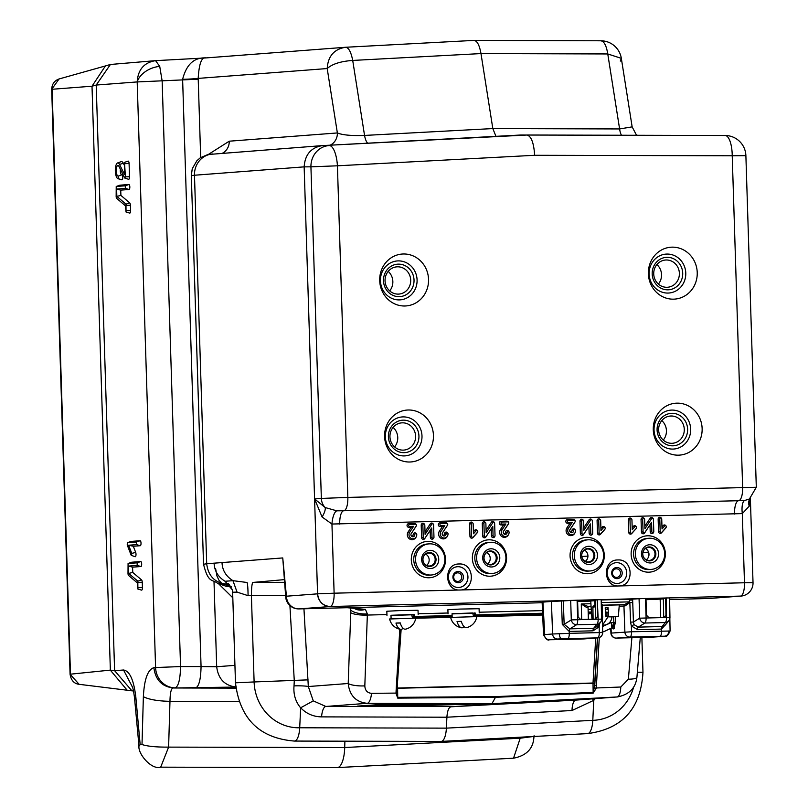 <?xml version="1.0" encoding="UTF-8"?>
<svg xmlns="http://www.w3.org/2000/svg" width="808" height="808" viewBox="0 0 808 808"><rect width="100%" height="100%" fill="white"/><g stroke="black" fill="none" stroke-linecap="round" stroke-linejoin="round"><path stroke-width="1.21" d="M750.309 498.637L749.248 506.141L742.31 513.605L331.947 524.038L334.118 593.193L459.914 590.002C475.7 590.395 474.831 562.792 459.096 563.994C443.319 563.59 444.188 591.204 459.914 590.002L618.686 585.962C634.462 586.366 633.593 558.752 617.867 559.964C602.091 559.56 602.96 587.163 618.686 585.962L744.481 582.76A13.009 4.474 88.5 0 1 740.542 596.092L669.418 597.9L740.542 596.092L709.404 598.465A13.009 4.121 88.5 0 1 709.333 598.476A13.009 13.009 0 0 0 709.99 598.435A13.009 12.211 -94.4 0 1 709.404 598.465L669.62 599.506L709.333 598.476M458.5 587.497A10.403 9.777 85.6 0 0 467.943 576.851A10.403 9.777 85.6 0 0 457.843 566.701A10.403 9.777 85.6 0 0 448.4 577.346A10.403 9.777 85.6 0 0 458.5 587.497M665.64 598.001L645.976 598.496L665.64 598.001M640.683 598.627L601.031 599.637L640.673 598.637M597.243 599.738L577.579 600.233L597.243 599.738M284.002 574.044L282.75 557.934L286.426 596.213A13.009 12.211 85.6 0 0 299.051 608.899L330.189 606.525A13.009 4.474 88.5 0 0 334.118 593.193L317.564 593.84C318.625 601.657 322.826 605.879 330.179 606.525L572.286 600.374L330.179 606.525A13.009 12.08 -98.2 0 1 317.564 593.84L304.151 166.862L194.476 175.235L206.686 563.742L222.018 562.57C222.321 570.286 225.977 576.326 232.957 580.669L246.985 582.477A13.009 1 -90.5 0 1 248.076 595.658L237.057 592.123L232.633 592.224L235.482 682.81L254.116 681.952A46.975 44.107 85.6 0 0 299.697 727.776A16.604 5.707 88.5 0 1 294.445 741.067A16.604 5.707 88.5 0 1 294.395 741.067L441.077 741.431A16.604 5.707 88.5 0 0 441.188 741.421L587.618 733.614A16.604 5.707 88.5 0 1 587.557 733.614C622.402 728.998 640.875 708.545 642.966 672.256L637.35 672.226M617.261 583.467A10.403 9.777 85.6 0 0 626.705 572.811A10.403 9.777 85.6 0 0 616.615 562.661A10.403 9.777 85.6 0 0 607.172 573.316A10.403 9.777 85.6 0 0 617.261 583.467M741.128 596.062L742.108 595.95A13.009 12.322 -99.2 0 1 740.542 596.092L709.99 598.435M527.048 135.017L725.14 135.502A20.816 7.141 -89.9 0 0 725.13 135.502A20.816 20.816 0 0 1 745.885 155.661L732.23 155.772A20.816 7.141 -89.9 0 0 725.14 135.502L520.705 135.017L322.513 145.591L527.038 135.017C531.3 136.259 533.835 143.016 534.654 155.287L732.23 155.772L742.643 487.365A13.009 4.474 88.5 0 1 738.593 500.707L744.724 500.455L749.804 498.889M749.733 498.98A13.009 9.635 -149 0 0 749.248 506.141M744.724 500.455A13.009 4.474 -97.6 0 0 742.31 513.605L744.481 582.76L753.026 582.699A13.009 13.009 0 0 1 742.108 595.94M336.805 510.828A13.009 4.424 -85.3 0 0 331.947 524.038L322.099 517.009L314.585 498.93L325.2 507.555L336.805 510.828L343.784 510.747A13.009 4.474 -91.5 0 0 339.734 524.089M222.018 562.57L282.75 557.934L285.82 598.092L286.426 596.213L317.564 593.84L314.585 498.93L321.352 498.435A13.009 12.09 85.8 0 0 325.2 507.555A13.009 4.333 -54.5 0 1 322.099 517.009M586.598 537.34A18.21 17.099 85.6 0 0 570.074 555.975A18.21 17.099 85.6 0 0 587.749 573.741A18.21 17.099 85.6 0 0 604.273 555.106A18.21 17.099 85.6 0 0 586.598 537.34A18.21 17.099 85.6 0 0 570.074 555.975A18.21 17.099 85.6 0 0 587.749 573.741A18.21 17.099 85.6 0 0 604.273 555.106A18.21 17.099 85.6 0 0 586.598 537.34M427.836 541.37A18.21 17.099 85.6 0 0 411.302 560.005A18.21 17.099 85.6 0 0 428.977 577.77A18.21 17.099 85.6 0 0 445.501 559.136A18.21 17.099 85.6 0 0 427.836 541.37A18.21 17.099 85.6 0 0 411.302 560.005A18.21 17.099 85.6 0 0 428.977 577.77A18.21 17.099 85.6 0 0 445.501 559.136A18.21 17.099 85.6 0 0 427.836 541.37M432.149 539.178A1.838 1.727 85.6 0 0 433.603 538.249L433.846 537.785A1.04 0.98 85.6 0 0 433.967 537.249L433.573 524.796A1.04 0.98 85.6 0 0 431.795 524.22L425.099 534.361L424.806 525.018A1.04 0.98 85.6 0 0 423.796 524.008A1.04 0.98 85.6 0 0 422.847 525.069L423.24 537.522A1.04 0.98 85.6 0 0 425.018 538.108L431.714 527.967L430.149 530.442L430.371 537.391A1.838 1.727 85.6 0 0 432.149 539.178M424.442 524.251A1.838 1.727 85.6 0 0 421.21 525.16L421.604 537.613A1.838 1.727 85.6 0 0 424.735 538.633L430.149 530.442M433.219 524.028A1.838 1.727 85.6 0 0 430.29 523.826L425.018 531.815M472.811 523.018A1.838 1.727 85.6 0 0 469.579 523.927L469.963 536.381A1.838 1.727 85.6 0 0 472.943 537.603L477.174 532.836A1.838 1.727 85.6 0 0 477.427 532.472L477.659 532.018A1.04 0.98 85.6 0 0 476.094 530.785L473.478 533.745L473.165 523.796A1.04 0.98 85.6 0 0 472.155 522.776A1.04 0.98 85.6 0 0 471.216 523.847L471.609 536.3A1.04 0.98 85.6 0 0 473.296 536.987L477.518 532.22A1.04 0.98 85.6 0 0 477.659 532.018M477.579 530.876L477.265 530.462A1.838 1.727 85.6 0 0 474.66 530.311L473.417 531.715M500.495 529.543A4.939 4.646 85.6 0 0 504.465 537.34A4.939 4.646 85.6 0 0 508.373 534.825L508.616 534.361A4.151 3.899 85.6 0 0 509.101 532.23A1.04 0.98 85.6 0 0 507.788 531.28A1.04 0.98 85.6 0 0 507.141 532.28A2.071 1.939 -94.4 0 1 503.667 533.593A2.071 1.939 -94.4 0 1 503.606 531.139L508.626 523.513A1.04 0.98 85.6 0 0 507.798 521.877L501.96 522.019A1.04 0.98 85.6 0 0 501.011 523.089A1.04 0.98 85.6 0 0 502.021 524.099L505.909 523.998L503.556 524.897L500.495 529.543L502 529.927A4.151 3.899 85.6 0 0 505.333 536.482A4.151 3.899 85.6 0 0 508.616 534.361M508.596 522.281L508.293 521.857A1.838 1.727 85.6 0 0 506.879 521.15L501.041 521.291A1.838 1.727 85.6 0 0 499.374 523.17A1.838 1.727 85.6 0 0 501.152 524.958L503.556 524.897M503.384 531.573L508.343 524.038A1.838 1.727 85.6 0 0 508.515 523.725M508.889 531.624L508.586 531.21A1.838 1.727 85.6 0 0 505.505 532.371A1.273 1.202 -94.4 0 1 503.515 533.351M590.921 535.149A1.838 1.727 85.6 0 0 592.375 534.209L592.607 533.755A1.04 0.98 85.6 0 0 592.729 533.219L592.335 520.766A1.04 0.98 85.6 0 0 590.567 520.18L583.861 530.321L583.568 520.988A1.04 0.98 85.6 0 0 582.265 520.029A1.04 0.98 85.6 0 0 581.619 521.039L582.013 533.492L580.366 533.573A1.838 1.727 85.6 0 0 583.507 534.593L588.921 526.402L589.143 533.351A1.838 1.727 85.6 0 0 590.921 535.149M583.366 520.382L583.053 519.958A1.838 1.727 85.6 0 0 579.982 521.12L580.366 533.573M591.981 519.988A1.838 1.727 85.6 0 0 589.062 519.786L583.78 527.775M631.725 519.15L631.422 518.736A1.838 1.727 85.6 0 0 628.341 519.898L628.735 532.351A1.838 1.727 85.6 0 0 631.715 533.573L635.936 528.806A1.838 1.727 85.6 0 0 636.31 528.159A1.04 0.98 85.6 0 0 636.239 526.715A1.04 0.98 85.6 0 0 634.866 526.755L632.25 529.705L631.937 519.756A1.04 0.98 85.6 0 0 630.927 518.746A1.04 0.98 85.6 0 0 629.977 519.807L630.371 532.26A1.04 0.98 85.6 0 0 632.058 532.957L635.936 528.806M636.189 526.675A1.838 1.727 85.6 0 0 633.422 526.271L632.179 527.675M664.661 525.998L662.045 528.947L661.732 518.999A1.04 0.98 85.6 0 0 661.52 518.393L661.217 517.979A1.838 1.727 85.6 0 0 658.146 519.14L658.53 531.593A1.838 1.727 85.6 0 0 661.51 532.815L665.741 528.048A1.838 1.727 85.6 0 0 665.994 527.685L666.226 527.22A1.04 0.98 85.6 0 0 664.661 525.998L663.227 525.513L661.984 526.917M666.145 526.079L665.832 525.665A1.838 1.727 85.6 0 0 663.227 525.513M651.985 533.593A1.838 1.727 85.6 0 0 653.44 532.654L653.672 532.199A1.04 0.98 85.6 0 0 653.793 531.664L653.399 519.211A1.04 0.98 85.6 0 0 651.632 518.635L644.925 528.775L644.633 519.433A1.04 0.98 85.6 0 0 643.623 518.423A1.04 0.98 85.6 0 0 642.683 519.483L643.077 531.937L641.431 532.028A1.838 1.727 85.6 0 0 644.572 533.048L649.986 524.846L650.208 531.805A1.838 1.727 85.6 0 0 651.985 533.593M644.279 518.665A1.838 1.727 85.6 0 0 641.047 519.574L641.431 532.028M653.046 518.443A1.838 1.727 85.6 0 0 650.127 518.241L644.845 526.22M600.314 519.776A1.838 1.727 85.6 0 0 597.082 520.685L597.465 533.139A1.838 1.727 85.6 0 0 600.445 534.361L604.677 529.594A1.838 1.727 85.6 0 0 604.929 529.23L605.162 528.775A1.04 0.98 85.6 0 0 603.596 527.553L602.162 527.068L600.92 528.472M605.081 527.634L604.778 527.22A1.838 1.727 85.6 0 0 602.162 527.068M566.933 527.846A4.939 4.646 85.6 0 0 570.903 535.654A4.939 4.646 85.6 0 0 574.811 533.139L575.054 532.674A4.151 3.899 85.6 0 0 575.538 530.543A1.04 0.98 85.6 0 0 574.225 529.594A1.04 0.98 85.6 0 0 573.579 530.593A2.071 1.939 -94.4 0 1 570.105 531.906A2.071 1.939 -94.4 0 1 570.044 529.442L575.064 521.827A1.04 0.98 85.6 0 0 574.236 520.18L568.398 520.332A1.04 0.98 85.6 0 0 567.448 521.392A1.04 0.98 85.6 0 0 568.458 522.412L567.59 523.271L569.994 523.21L566.933 527.846L568.438 528.24A4.151 3.899 85.6 0 0 571.771 534.785A4.151 3.899 85.6 0 0 575.054 532.674M575.033 520.584L574.73 520.17A1.838 1.727 85.6 0 0 573.316 519.453L567.479 519.605A1.838 1.727 85.6 0 0 565.812 521.483A1.838 1.727 85.6 0 0 567.59 523.271M569.822 529.886L574.791 522.352A1.838 1.727 85.6 0 0 574.953 522.039M575.326 529.937L575.023 529.523A1.838 1.727 85.6 0 0 571.943 530.684A1.273 1.202 -94.4 0 1 569.953 531.664M485.507 522.695A1.838 1.727 85.6 0 0 482.275 523.604L482.669 536.058A1.838 1.727 85.6 0 0 485.8 537.078L491.214 528.886L491.436 535.835A1.838 1.727 85.6 0 0 494.789 536.421M494.284 522.473A1.838 1.727 85.6 0 0 491.355 522.271L486.083 530.26M447.38 523.665A1.838 1.727 85.6 0 0 445.814 522.695L439.976 522.847A1.838 1.727 85.6 0 0 438.31 524.725A1.838 1.727 85.6 0 0 440.087 526.513L442.491 526.452L439.431 531.088A4.939 4.646 85.6 0 0 443.4 538.896A4.939 4.646 85.6 0 0 447.309 536.381L447.551 535.916A4.151 3.899 85.6 0 0 448.036 533.785A1.04 0.98 85.6 0 0 447.026 532.775A1.04 0.98 85.6 0 0 446.077 533.835L444.44 533.926A1.273 1.202 -94.4 0 1 442.451 534.896M442.319 533.129L447.289 525.594A1.838 1.727 85.6 0 0 447.491 525.18M447.672 533.017A1.838 1.727 85.6 0 0 444.44 533.926M408.171 531.886A4.939 4.646 85.6 0 0 412.131 539.693A4.939 4.646 85.6 0 0 416.049 537.168L416.282 536.714A4.151 3.899 85.6 0 0 416.766 534.583A1.04 0.98 85.6 0 0 415.453 533.623A1.04 0.98 85.6 0 0 414.817 534.633A2.071 1.939 -94.4 0 1 411.343 535.946A2.071 1.939 -94.4 0 1 411.272 533.482L416.302 525.856A1.04 0.98 85.6 0 0 415.464 524.22L409.626 524.372A1.04 0.98 85.6 0 0 408.686 525.432A1.04 0.98 85.6 0 0 409.696 526.442L408.828 527.311L411.221 527.25L408.171 531.886L409.676 532.28A4.151 3.899 85.6 0 0 412.999 538.825A4.151 3.899 85.6 0 0 416.282 536.714M416.261 524.624L415.958 524.21A1.838 1.727 85.6 0 0 414.544 523.493L408.707 523.645A1.838 1.727 85.6 0 0 407.04 525.523A1.838 1.727 85.6 0 0 408.828 527.311M411.06 533.916L416.019 526.392A1.838 1.727 85.6 0 0 416.181 526.079M416.554 533.977L416.251 533.553A1.838 1.727 85.6 0 0 413.181 534.714A1.273 1.202 -94.4 0 1 411.191 535.694M488.901 539.815A18.21 17.099 85.6 0 0 472.367 558.459A18.21 17.099 85.6 0 0 490.042 576.225A18.21 17.099 85.6 0 0 506.566 557.591A18.21 17.099 85.6 0 0 488.901 539.815A18.21 17.099 85.6 0 0 472.367 558.459A18.21 17.099 85.6 0 0 490.042 576.225A18.21 17.099 85.6 0 0 506.566 557.591A18.21 17.099 85.6 0 0 488.901 539.815M647.663 535.785A18.21 17.099 85.6 0 0 631.139 554.419A18.21 17.099 85.6 0 0 648.804 572.185A18.21 17.099 85.6 0 0 665.337 553.551A18.21 17.099 85.6 0 0 647.663 535.785A18.21 17.099 85.6 0 0 631.139 554.419A18.21 17.099 85.6 0 0 648.804 572.185A18.21 17.099 85.6 0 0 665.337 553.551A18.21 17.099 85.6 0 0 647.663 535.785M431.714 527.967L432.007 537.3A1.04 0.98 85.6 0 0 433.846 537.785M582.013 533.492A1.04 0.98 85.6 0 0 583.79 534.068L590.486 523.927L590.779 533.27A1.04 0.98 85.6 0 0 592.607 533.755M661.52 518.393A1.04 0.98 85.6 0 0 659.783 519.049L660.176 531.502A1.04 0.98 85.6 0 0 661.863 532.199L666.085 527.432A1.04 0.98 85.6 0 0 666.226 527.22M643.077 531.937A1.04 0.98 85.6 0 0 644.855 532.512L651.551 522.372L651.844 531.715A1.04 0.98 85.6 0 0 653.672 532.199M446.077 533.835A2.071 1.939 -94.4 0 1 442.602 535.149A2.071 1.939 -94.4 0 1 442.542 532.684L447.561 525.069A1.04 0.98 85.6 0 0 446.733 523.422L440.895 523.574A1.04 0.98 85.6 0 0 439.946 524.634A1.04 0.98 85.6 0 0 440.956 525.655L444.844 525.553L440.936 531.482A4.151 3.899 85.6 0 0 444.269 538.027A4.151 3.899 85.6 0 0 447.551 535.916M409.626 524.372L408.707 523.645M409.696 526.442L413.585 526.341L409.676 532.28M413.585 526.341L411.221 527.25M415.464 524.22L414.544 523.493M444.844 525.553L442.491 526.452M440.895 523.574L439.976 522.847M447.561 525.069L447.289 525.594M440.936 531.482L439.431 531.088M493.072 535.755A1.04 0.98 85.6 0 0 494.082 536.764A1.04 0.98 85.6 0 0 495.031 535.704L494.637 523.251A1.04 0.98 85.6 0 0 492.86 522.665L486.163 532.805L485.871 523.473A1.04 0.98 85.6 0 0 484.861 522.453A1.04 0.98 85.6 0 0 483.911 523.523L484.305 535.977A1.04 0.98 85.6 0 0 486.083 536.552L492.779 526.412L493.072 535.755L491.436 535.835M492.779 526.412L491.214 528.886M486.083 536.552L485.8 537.078M484.305 535.977L482.669 536.058M483.911 523.523L482.275 523.604M492.86 522.665L491.355 522.271M568.398 520.332L567.479 519.605M568.458 522.412L572.347 522.311L568.438 528.24M572.347 522.311L569.994 523.21M574.236 520.18L573.316 519.453M603.596 527.553L600.98 530.503L600.667 520.554A1.04 0.98 85.6 0 0 599.657 519.534A1.04 0.98 85.6 0 0 598.718 520.605L599.112 533.058A1.04 0.98 85.6 0 0 600.798 533.745L605.02 528.977A1.04 0.98 85.6 0 0 605.162 528.775M605.02 528.977L604.677 529.594M600.798 533.745L600.445 534.361M598.718 520.605L597.082 520.685M642.683 519.483L641.047 519.574M651.632 518.635L650.127 518.241M651.551 522.372L649.986 524.846M644.855 532.512L644.572 533.048M634.866 526.755L633.422 526.271M590.567 520.18L589.062 519.786M590.486 523.927L588.921 526.402M583.79 534.068L583.507 534.593M501.96 522.019L501.041 521.291M505.909 523.998L502 529.927M507.798 521.877L506.879 521.15M471.216 523.847L469.579 523.927M431.795 524.22L430.29 523.826M422.847 525.069L421.21 525.16M346.481 607.727A13.009 11.635 93.7 0 0 347.147 607.707L346.481 607.727A13.009 12.211 85.6 0 0 346.006 607.737L299.051 608.899A13.009 4.818 88.6 0 1 298.97 608.909A13.009 13.009 0 0 1 285.82 598.092M214.1 563.176C214.413 570.892 218.059 576.922 225.028 581.265L232.957 580.669L237.057 592.123M284.567 579.609L252.924 582.437A13.009 1.606 -90.2 0 0 251.409 595.708L248.076 595.658M303.949 608.778L308.313 686.537L313.272 700.869L300.657 707.788L299.697 727.776L446.38 728.139A16.604 5.707 88.5 0 1 441.188 741.421M633.684 686.962A46.975 44.107 -94.4 0 1 592.799 720.332A16.604 5.707 88.5 0 1 587.618 733.614M592.385 698.849L593.749 700.395L592.799 720.332L446.38 728.139L446.895 717.211L321.564 716.878C313.332 716.736 306.363 713.706 300.657 707.788M347.147 607.707L365.398 609.373L367.377 613.959L364.822 685.881A13.009 3.07 2 0 1 348.208 683.497L308.313 686.537A13.009 1.364 -0.8 0 0 294.021 685.871L294.284 680.77L289.91 605.545M300.637 707.848C295.516 701.677 293.304 694.355 294.021 685.871M308.08 679.861L254.116 681.952L251.409 595.708L285.466 595.577M367.377 613.959A13.009 4.353 -175.6 0 1 350.874 610.192L350.157 607.687M386.931 614.565L367.347 615.06A13.009 3.07 -178 0 1 350.733 612.676L350.733 607.687M365.398 609.373A13.009 10.666 158.7 0 1 353.268 607.747M349.45 607.656A13.009 6.363 89.3 0 1 348.955 607.697L353.823 607.596M640.29 637.492L636.926 677.235A13.009 2.838 -175.2 0 1 628.382 679.185L631.886 637.704M617.736 696.92L575.791 700.112L450.925 706.798C448.703 707.424 447.359 710.899 446.895 717.211L572.014 710.515A13.009 4.474 86.9 0 1 575.791 700.112L617.524 696.93C629.26 694.537 635.724 687.972 636.926 677.235M596.395 685.8L596.183 688.325L593.163 693.163L495.506 697.304L495.556 696.637L593.224 692.385L594.739 685.527L596.395 685.8L599.304 637.552M484.8 704.212L582.679 698.991L455.348 706.465L357.298 706.131L388.204 703.96L484.8 704.212L491.921 703.667L495.506 697.304L397.728 698.132L396.021 693.415L396.102 690.89L396.89 690.557L397.809 697.355L495.556 696.637M597.415 637.906L594.688 683.295L397.607 688.295L397.728 698.132M401.142 629.341L397.102 688.315M595.728 638.027L593.021 683.023L397.122 688.042M364.822 685.881C365.065 690.406 367.297 692.89 371.498 693.345L396.869 693.082M597.597 637.886L594.739 685.527L594.688 683.295L593.021 683.326L593.163 693.163M594.658 688.052L620.786 687.012A13.009 4.383 86.9 0 1 617.1 696.961L491.921 703.667L367.165 703.313L325.846 706.465L455.348 706.465M350.733 612.676L348.208 683.497C349.561 695.506 355.884 702.112 367.165 703.313A13.009 4.545 90.2 0 0 371.498 693.345M313.272 700.869L325.846 706.465A13.009 4.464 90.2 0 0 321.564 716.878M225.028 581.265L232.31 589.82L232.633 592.224M648.885 553.258L648.481 557.045M593.749 700.395L595.223 698.637M521.423 702.253L521.372 702.93L497.516 703.536M389.325 705.404L389.224 706.283L472.044 704.182M637.26 135.279L635.997 134.229L632.149 126.866L619.605 128.947A13.009 4.686 -89.8 0 0 621.483 135.249M208.363 154.439L229.24 141.198L337.37 132.946L327.2 68.549C332.199 64.004 340.703 61.307 352.712 60.438C351.036 51.934 348.652 47.541 345.571 47.268L473.841 40.41C477.074 40.622 479.447 45.006 480.982 53.581L492.819 128.573L495.961 136.33M330.139 145.177A13.009 12.211 -94.4 0 0 337.37 132.946C342.521 135.067 351.581 135.896 364.549 135.431A13.009 4.252 -93.1 0 0 367.721 143.178M229.24 141.198A13.009 12.211 -94.4 0 1 222.453 153.217M473.841 40.41L345.571 47.268C334.108 49.126 327.977 56.217 327.2 68.549L198.192 78.396L200.677 157.53M195.799 687.861C199.041 686.224 200.798 679.114 201.061 666.56L216.685 666.741C218.241 679.013 224.796 685.78 236.37 687.053L173.569 687.992C171.326 687.739 170.124 692.193 169.973 701.334C157.762 701.071 148.894 699.526 143.369 696.698C144.268 679.255 147.773 669.59 153.884 667.681L155.591 667.549L137.188 81.931C137.976 69.599 144.097 62.509 155.57 60.651L205.747 57.934L345.571 47.268M205.939 57.924C201.636 56.823 199.051 63.64 198.192 78.396A13.009 0.505 177.7 0 1 182.618 79.325C186.426 64.398 194.193 57.267 205.939 57.924L155.57 60.651L159.732 66.397L162.145 80.931L180.548 666.56L201.061 666.56L182.618 79.325M198.223 79.204L137.188 81.931L96.203 85.052L110.413 64.478L155.57 60.651A20.816 20.816 0 0 0 155.146 60.671M110.413 64.478L105.414 65.943L92.011 86.214L52.096 89.274L70.478 674.175L110.363 670.115L114.605 670.68L123.533 670.004C129.724 670.973 133.825 680.053 135.845 697.254L140.168 744.673L142.006 744.532L143.369 696.698M96.203 85.052L92.011 86.214M473.902 40.4L600.627 40.784C604 41.046 606.384 45.44 607.768 53.954L619.605 128.947L492.819 128.573L364.549 135.431L352.712 60.438L480.982 53.581L607.768 53.954L621.332 58.348A20.816 20.816 0 0 0 600.829 40.774M620.312 61.095L621.332 58.348L632.149 126.866M520.544 737.189L513.534 758.197C534.3 754.157 533.533 739.502 534.088 735.694M238.966 701.506L169.973 701.334L168.609 747.117L344.713 747.541L520.514 738.169L533.26 736.512M344.895 741.188L344.713 747.541A23.543 8.09 88.5 0 1 337.31 767.6A23.543 8.09 88.5 0 1 337.158 767.6L160.691 767.166L168.609 747.117C156.398 747.208 147.531 746.35 142.006 744.532M160.63 767.166C151.52 770.216 137.744 753.652 138.986 746.087L140.168 744.673M131.502 684.911C132.33 688.174 132.704 683.911 134.734 699.425L135.845 697.254M133.492 690.971L131.967 690.84L114.605 670.68M131.967 690.84L127.169 690.224L110.363 670.185M79.113 684.315C74.073 683.709 71.053 680.356 70.074 674.236L79.113 684.315L127.169 690.224M70.074 674.236L51.692 89.335L59.055 78.972L105.414 65.943M92.011 86.284L110.363 670.115M96.203 85.072L114.605 670.66M137.875 589.032L137.825 581.174L128.694 573.428L128.472 566.095L137.198 565.428L137.118 562.822L128.078 563.509L127.997 574.044L128.351 575.266L137.299 582.861L137.875 589.032L141.531 590.123A2.495 0.858 -91.5 0 0 142.42 587.578L142.248 582.265A2.495 0.858 -91.5 0 0 141.582 579.942L132.744 572.438L132.583 567.155L140.895 566.529A2.495 0.858 -91.5 0 0 141.673 563.964A2.495 0.858 -91.5 0 0 140.743 561.53L131.744 562.216A2.495 0.858 -91.5 0 0 131.664 562.237A2.495 0.858 -91.5 0 0 131.583 562.277M124.159 164.893L123.372 163.327A9.11 3.131 -91.5 0 0 121.129 161.681L117.544 162.953A7.908 2.717 -91.5 0 0 115.332 170.882A7.908 2.717 -91.5 0 0 117.948 178.679A7.908 2.717 -91.5 0 0 118.301 178.719L118.21 176.114A5.303 1.818 88.5 0 1 116.231 170.942A5.303 1.818 88.5 0 1 117.877 165.509A5.303 1.818 88.5 0 1 118.12 165.539A5.303 1.818 88.5 0 1 119.018 166.509L124.745 177.962L125.432 176.861L124.483 162.398L124.452 174.306L119.493 164.388A7.908 2.717 -91.5 0 0 117.544 162.953M117.948 178.679L121.594 179.77A9.11 3.131 -91.5 0 0 121.998 179.82A2.495 0.858 -91.5 0 0 122.776 177.255A2.495 0.858 -91.5 0 0 121.836 174.821A4.111 1.414 88.5 0 1 120.362 169.195M128.502 179.235A2.495 0.858 -91.5 0 0 128.613 179.285A2.495 0.858 -91.5 0 0 128.725 179.305A2.495 0.858 -91.5 0 0 129.502 176.74L129.088 163.529A2.495 0.858 -91.5 0 0 128.078 161.115L124.483 162.398M126.028 211.999L125.977 204.151L116.847 196.394L116.615 189.062L125.351 188.395L125.26 185.79L116.221 186.486L116.15 197.021L116.493 198.233L125.442 205.828L126.028 211.999L129.674 213.09A2.495 0.858 -91.5 0 0 130.573 210.545L130.401 205.242A2.495 0.858 -91.5 0 0 129.734 202.909L120.897 195.405L120.725 190.132L129.048 189.496A2.495 0.858 -91.5 0 0 129.825 186.931A2.495 0.858 -91.5 0 0 128.886 184.507L119.897 185.194A2.495 0.858 -91.5 0 0 119.816 185.204A2.495 0.858 -91.5 0 0 119.736 185.244M126.169 204.464L127.199 205.333M131.462 555.631L131.765 553.389L128.624 545.228L136.542 544.622L136.461 542.016L127.422 542.713L127.22 544.956L131.189 555.288L135.108 556.732A2.495 0.858 -91.5 0 0 135.946 555.288A2.495 0.858 -91.5 0 0 135.694 552.43L133.31 546.248L140.238 545.723A2.495 0.858 -91.5 0 0 141.026 543.158A2.495 0.858 -91.5 0 0 140.087 540.734L131.088 541.421A2.495 0.858 -91.5 0 0 131.007 541.431A2.495 0.858 -91.5 0 0 130.926 541.471M128.624 545.228L133.31 546.248M116.847 196.394L120.897 195.405M125.977 204.151L129.734 202.909M126.331 205.363L130.401 205.242M116.615 189.062L120.725 190.132M128.694 573.428L132.744 572.438M128.472 566.095L132.583 567.155M175.275 687.861C178.528 686.214 180.285 679.114 180.548 666.56L155.591 667.549A20.816 19.544 -94.4 0 0 175.275 687.861M232.815 597.799L218.332 583.517M228.502 583.891L224.553 584.386L217.403 583.184L225.998 586.255L231.108 586.84M534.654 155.287L337.421 165.802L347.844 497.405L321.352 498.435L310.929 166.832L304.151 166.862C304.98 154.53 311.1 147.44 322.513 145.591L207.868 154.54L200.333 157.762L196.889 160.731L192.243 168.751L191.314 175.578L203.525 564.186C208.312 583.659 212.363 579.084 217.403 583.184M203.656 564.257L206.686 563.742C208.242 576.013 214.797 582.78 226.371 584.053M191.435 175.609L194.476 175.235A20.816 19.544 85.6 0 1 212.433 153.985M676.892 403.162A26.018 24.432 85.6 0 0 653.278 429.785A26.018 24.432 85.6 0 0 678.528 455.167A26.018 24.432 85.6 0 0 702.132 428.543A26.018 24.432 85.6 0 0 676.892 403.162M408.202 409.999A26.018 24.432 85.6 0 0 384.598 436.623A26.018 24.432 85.6 0 0 409.838 462.004A26.018 24.432 85.6 0 0 433.452 435.381A26.018 24.432 85.6 0 0 408.202 409.999M671.983 247.157A26.018 24.432 85.6 0 0 648.38 273.781A26.018 24.432 85.6 0 0 673.62 299.162A26.018 24.432 85.6 0 0 697.233 272.538A26.018 24.432 85.6 0 0 671.983 247.157M403.303 253.985A26.018 24.432 85.6 0 0 379.699 280.608A26.018 24.432 85.6 0 0 404.939 305.99A26.018 24.432 85.6 0 0 428.543 279.366A26.018 24.432 85.6 0 0 403.303 253.985M671.741 410.08A19.513 18.321 -94.4 0 1 690.668 429.109A19.513 18.321 -94.4 0 1 672.963 449.076A19.513 18.321 -94.4 0 1 654.036 430.038A19.513 18.321 -94.4 0 1 671.741 410.08M403.051 416.908A19.513 18.321 -94.4 0 1 421.988 435.946A19.513 18.321 -94.4 0 1 404.283 455.914A19.513 18.321 -94.4 0 1 385.345 436.875A19.513 18.321 -94.4 0 1 403.051 416.908M666.832 254.066A19.513 18.321 -94.4 0 1 685.77 273.104A19.513 18.321 -94.4 0 1 668.065 293.062A19.513 18.321 -94.4 0 1 649.127 274.033A19.513 18.321 -94.4 0 1 666.832 254.066M398.152 260.893A19.513 18.321 -94.4 0 1 417.079 279.932A19.513 18.321 -94.4 0 1 399.374 299.899A19.513 18.321 -94.4 0 1 380.447 280.861A19.513 18.321 -94.4 0 1 398.152 260.893M403.162 420.16A16.261 15.271 -94.4 0 1 418.938 436.017A16.261 15.271 -94.4 0 1 404.182 452.662A16.261 15.271 -94.4 0 1 388.406 436.795A16.261 15.271 -94.4 0 1 403.162 420.16M403.202 450.127A13.655 12.827 85.6 0 0 403.818 450.096A13.655 12.827 85.6 0 0 415.585 435.825A13.655 12.827 85.6 0 0 402.344 422.826A13.655 12.827 85.6 0 0 401.738 422.857A13.655 12.827 85.6 0 0 389.961 437.128A13.655 12.827 85.6 0 0 403.202 450.127M394.597 446.915A13.655 12.827 85.6 0 0 393.102 427.402M671.842 413.322A16.261 15.271 -94.4 0 1 687.618 429.189A16.261 15.271 -94.4 0 1 672.862 445.824A16.261 15.271 -94.4 0 1 657.086 429.967A16.261 15.271 -94.4 0 1 671.842 413.322M671.892 443.299A13.655 12.827 85.6 0 0 672.498 443.269A13.655 12.827 85.6 0 0 684.265 428.998A13.655 12.827 85.6 0 0 671.034 415.999A13.655 12.827 85.6 0 0 670.418 416.029A13.655 12.827 85.6 0 0 658.651 430.3A13.655 12.827 85.6 0 0 671.892 443.299M663.277 440.077A13.655 12.827 85.6 0 0 661.792 420.574M398.253 264.145A16.261 15.271 -94.4 0 1 414.029 280.012A16.261 15.271 -94.4 0 1 399.273 296.647A16.261 15.271 -94.4 0 1 383.497 280.78A16.261 15.271 -94.4 0 1 398.253 264.145M398.304 294.112A13.655 12.827 85.6 0 0 398.91 294.082A13.655 12.827 85.6 0 0 410.686 279.81A13.655 12.827 85.6 0 0 397.445 266.812A13.655 12.827 85.6 0 0 396.829 266.842A13.655 12.827 85.6 0 0 385.062 281.113A13.655 12.827 85.6 0 0 398.304 294.112M389.688 290.9A13.655 12.827 85.6 0 0 388.204 271.387M666.933 257.318A16.261 15.271 -94.4 0 1 682.71 273.175A16.261 15.271 -94.4 0 1 667.964 289.82A16.261 15.271 -94.4 0 1 652.187 273.952A16.261 15.271 -94.4 0 1 666.933 257.318M666.984 287.284A13.655 12.827 85.6 0 0 667.6 287.254A13.655 12.827 85.6 0 0 679.366 272.983A13.655 12.827 85.6 0 0 666.125 259.984A13.655 12.827 85.6 0 0 665.519 260.014A13.655 12.827 85.6 0 0 653.743 274.286A13.655 12.827 85.6 0 0 666.984 287.284M658.379 284.073A13.655 12.827 85.6 0 0 656.884 264.559M650.309 562.954A9.11 8.555 85.6 0 0 658.57 553.631A9.11 8.555 85.6 0 0 649.733 544.744A9.11 8.555 85.6 0 0 641.471 554.066A9.11 8.555 85.6 0 0 650.309 562.954M649.077 546.915A6.999 6.565 -94.4 0 1 655.864 553.732A6.999 6.565 -94.4 0 1 649.521 560.893A6.999 6.565 -94.4 0 1 642.734 554.066A6.999 6.565 -94.4 0 1 649.077 546.915M649.097 560.439A6.504 6.111 85.6 0 0 654.995 553.621A6.504 6.111 85.6 0 0 648.4 547.45A6.504 6.111 85.6 0 0 642.794 554.248A6.504 6.111 85.6 0 0 649.097 560.439M646.319 559.803A6.504 6.111 85.6 0 0 645.451 548.521M648.834 538.28L647.046 538.421A15.615 14.655 85.6 0 0 633.593 554.732A15.615 14.655 85.6 0 0 648.723 569.59A15.615 14.655 85.6 0 0 649.42 569.549L651.208 569.418A15.615 14.655 85.6 0 0 664.661 553.106A15.615 14.655 85.6 0 0 649.531 538.249A15.615 14.655 85.6 0 0 648.834 538.28A15.615 14.655 85.6 0 0 635.381 554.591A15.615 14.655 85.6 0 0 650.511 569.448A15.615 14.655 85.6 0 0 651.208 569.418M589.244 564.499A9.11 8.555 85.6 0 0 597.506 555.187A9.11 8.555 85.6 0 0 588.668 546.299A9.11 8.555 85.6 0 0 580.407 555.621A9.11 8.555 85.6 0 0 589.244 564.499M588.012 548.46A6.999 6.565 -94.4 0 1 594.799 555.288A6.999 6.565 -94.4 0 1 588.456 562.449A6.999 6.565 -94.4 0 1 581.669 555.621A6.999 6.565 -94.4 0 1 588.012 548.46M588.032 561.984A6.504 6.111 85.6 0 0 593.93 555.177A6.504 6.111 85.6 0 0 587.335 549.006A6.504 6.111 85.6 0 0 581.73 555.793A6.504 6.111 85.6 0 0 588.032 561.984M585.255 561.358A6.504 6.111 85.6 0 0 584.396 550.076M587.77 539.835L585.982 539.966A15.615 14.655 85.6 0 0 572.529 556.278A15.615 14.655 85.6 0 0 587.658 571.135A15.615 14.655 85.6 0 0 588.355 571.105L590.143 570.963A15.615 14.655 85.6 0 0 603.596 554.652A15.615 14.655 85.6 0 0 588.466 539.795A15.615 14.655 85.6 0 0 587.77 539.835A15.615 14.655 85.6 0 0 574.316 556.146A15.615 14.655 85.6 0 0 589.446 571.004A15.615 14.655 85.6 0 0 590.143 570.963M491.537 566.984A9.11 8.555 85.6 0 0 499.799 557.672A9.11 8.555 85.6 0 0 490.971 548.784A9.11 8.555 85.6 0 0 482.709 558.106A9.11 8.555 85.6 0 0 491.537 566.984M490.315 550.945A6.999 6.565 -94.4 0 1 497.102 557.773A6.999 6.565 -94.4 0 1 490.749 564.933A6.999 6.565 -94.4 0 1 483.962 558.106A6.999 6.565 -94.4 0 1 490.315 550.945M490.325 564.469A6.504 6.111 85.6 0 0 496.223 557.661A6.504 6.111 85.6 0 0 489.628 551.48A6.504 6.111 85.6 0 0 484.022 558.278A6.504 6.111 85.6 0 0 490.325 564.469M487.547 563.843A6.504 6.111 85.6 0 0 486.689 552.561M490.062 542.32L488.284 542.451A15.615 14.655 85.6 0 0 474.831 558.762A15.615 14.655 85.6 0 0 489.961 573.619A15.615 14.655 85.6 0 0 490.658 573.589L492.446 573.448A15.615 14.655 85.6 0 0 505.899 557.136A15.615 14.655 85.6 0 0 490.769 542.279A15.615 14.655 85.6 0 0 490.062 542.32A15.615 14.655 85.6 0 0 476.619 558.631A15.615 14.655 85.6 0 0 491.749 573.488A15.615 14.655 85.6 0 0 492.446 573.448M430.472 568.539A9.11 8.555 85.6 0 0 438.734 559.217A9.11 8.555 85.6 0 0 429.906 550.339A9.11 8.555 85.6 0 0 421.645 559.651A9.11 8.555 85.6 0 0 430.472 568.539M429.25 552.5A6.999 6.565 -94.4 0 1 436.037 559.328A6.999 6.565 -94.4 0 1 429.684 566.489A6.999 6.565 -94.4 0 1 422.897 559.661A6.999 6.565 -94.4 0 1 429.25 552.5M429.26 566.024A6.504 6.111 85.6 0 0 435.159 559.217A6.504 6.111 85.6 0 0 428.563 553.036A6.504 6.111 85.6 0 0 422.958 559.833A6.504 6.111 85.6 0 0 429.26 566.024M426.483 565.398A6.504 6.111 85.6 0 0 425.624 554.106M428.998 543.875L427.22 544.006A15.615 14.655 85.6 0 0 413.767 560.318A15.615 14.655 85.6 0 0 428.897 575.175A15.615 14.655 85.6 0 0 429.593 575.134L431.381 575.003A15.615 14.655 85.6 0 0 444.834 558.692A15.615 14.655 85.6 0 0 429.704 543.835A15.615 14.655 85.6 0 0 428.998 543.875A15.615 14.655 85.6 0 0 415.554 560.176A15.615 14.655 85.6 0 0 430.684 575.033A15.615 14.655 85.6 0 0 431.381 575.003M619.413 568.155A5.595 5.252 -94.4 0 1 621.574 575.74A5.595 5.252 -94.4 0 1 614.464 577.972A5.595 5.252 -94.4 0 1 612.302 570.387A5.595 5.252 -94.4 0 1 619.413 568.155M614.595 576.861A4.293 4.03 85.6 0 0 620.443 574.013A4.293 4.03 85.6 0 0 616.161 568.822A4.293 4.03 85.6 0 0 614.595 576.861M621.544 563.933A10.403 9.777 -94.4 0 1 625.564 578.053A10.403 9.777 -94.4 0 1 612.333 582.194A10.403 9.777 -94.4 0 1 608.313 568.075A10.403 9.777 -94.4 0 1 621.544 563.933M460.641 572.195A5.595 5.252 -94.4 0 1 462.802 579.78A5.595 5.252 -94.4 0 1 455.692 582.013A5.595 5.252 -94.4 0 1 453.53 574.417A5.595 5.252 -94.4 0 1 460.641 572.195M455.823 580.901A4.293 4.03 85.6 0 0 461.671 578.043A4.293 4.03 85.6 0 0 457.399 572.852A4.293 4.03 85.6 0 0 455.823 580.901M462.772 567.974A10.403 9.777 -94.4 0 1 466.792 582.083A10.403 9.777 -94.4 0 1 453.571 586.234A10.403 9.777 -94.4 0 1 449.541 572.115A10.403 9.777 -94.4 0 1 462.772 567.974M569.852 628.866L593.678 628.26L596.95 624.261L576.508 624.776L569.852 628.866A2.606 0.899 -91.5 0 0 569.256 631.422L569.276 633.351L552.601 633.997L551.41 601.455L563.297 600.92L564.146 624.311L569.822 628.866A2.606 0.899 -91 0 0 569.206 631.422L562.277 624.382L561.419 601M611.06 628.563L611.252 633.068L631.553 631.765L669.307 631.038M612.03 616.302C611.565 621.564 608.879 624.523 603.96 625.19L602.536 625.089M602.536 625.059L608.202 616.595M549.167 639.744A5.202 4.717 -89.8 0 0 549.43 639.754C547.834 640.774 545.865 639.108 543.521 634.745L542.138 602.202L542.925 602.101L544.733 634.805M660.651 617.484L660.166 599.122L646.006 599.698M666.782 623.241L661.52 629.079A2.606 0.899 88.1 0 1 662.095 626.523L665.267 625.099L668.782 620.797A5.202 4.898 -140.7 0 1 665.337 622.524L644.905 623.039L638.249 627.129L662.095 626.523M601.435 619.15L598.152 619.201L597.284 599.698L598.152 599.728L597.284 599.698L597.607 616.494L595.233 619.14L580.619 619.514L578.114 616.989L577.579 600.192L570.68 600.455L571.296 619.918L577.71 619.716A5.202 1.788 -91.5 0 1 576.508 624.776A5.202 4.484 -121.6 0 1 571.296 619.918L564.146 624.311L562.277 624.382M592.011 619.221L591.042 606.192L587.8 606.343L581.275 603.98L586.901 607.646L588.062 607.576L588.406 619.322M583.942 638.926A5.202 1.788 -91.5 0 0 583.982 638.926A5.202 1.788 -91.5 0 0 584.012 638.916L597.647 637.876A5.202 4.888 -94.4 0 0 597.88 637.865A5.202 5.202 0 0 0 602.687 632.573L599.273 632.583L599.152 626.806L593.072 630.816L569.256 631.422M599.688 622.918L599.152 626.806L597.748 625.766M577.094 600.213L577.71 619.716L598.152 619.201A5.202 1.788 -91.5 0 1 596.95 624.261A5.202 4.898 -140.7 0 0 600.384 622.544L597.102 626.553L593.678 628.26A2.606 0.899 -91.5 0 0 593.072 630.816M597.253 599.879L595.395 600.071L595.779 619.059M597.607 616.494L597.243 599.708M570.68 600.455L563.297 600.92M597.779 599.688L601.061 599.677M619.281 604.97L624.099 604.626L629.523 602.384L629.432 599.243L601.202 599.96M601.273 604.071L603.02 605.212M601.849 606.525L602.152 606.485A1.303 1.303 102.1 0 1 603.404 605.152L624.099 604.626M602.687 632.573L602.162 606.485L601.303 605.505M595.052 607.05L595.506 605.879M595.001 605.818L594.779 600.687L595.405 600.677M591.042 606.192L590.769 601L594.779 600.687M603.727 631.725L611.878 627.836L611.393 622.483L612.605 627.553L613.848 622.423L613.656 616.767M593.102 619.201L592.9 607.212L593.638 605.929L595.001 605.889M593.021 619.201L592.809 606.778L595.536 607.01M595.506 605.788L593.638 605.929L593.668 607.151M615.332 616.746L615.514 622.372L611.393 622.483L602.566 626.503M615.514 622.372L613.535 628.927L611.969 627.735M668.883 630.907A5.202 4.717 90.2 0 1 664.327 636.219L659.934 636.3A5.202 1.788 88.5 0 0 661.56 631.008L661.52 629.079L637.643 629.685L631.351 625.988L630.563 622.13L629.846 602.566L625.079 605.899L619.17 606.333M637.643 629.685A2.606 0.899 88.5 0 1 638.249 627.129L634.068 624.655L631.351 625.988L631.553 631.765A5.202 1.788 -91.5 0 1 629.937 637.058L616.292 638.098A5.202 1.788 88.5 0 1 616.262 638.098L646.259 637.34A5.202 1.788 -91.5 0 0 646.259 637.34A5.202 1.788 -91.5 0 0 646.299 637.34L664.327 636.219M661.469 629.079A2.606 0.899 88.5 0 1 662.065 626.523L665.337 622.524A5.202 1.788 -91.5 0 0 666.539 617.464L666.166 597.94L669.448 597.94M630.563 622.13L633.442 622.019L634.068 624.655M629.846 602.566L632.735 602.566L633.442 622.019L639.683 618.181L639.067 598.718L645.976 598.455L646.501 615.252L649.016 617.777L663.62 617.403L665.832 615.767A5.202 1.98 -161 0 0 665.832 615.767A5.202 1.98 -161 0 0 665.822 615.787M665.64 598.142L663.338 598.385L663.701 617.403M666.166 597.94L665.964 614.767L665.64 597.971M666.004 614.757L665.842 615.726M645.481 598.465L646.107 617.979A5.202 1.788 -91.5 0 1 644.905 623.039A5.202 4.484 -121.6 0 1 639.683 618.181L669.953 617.403L669.59 597.92M639.067 598.718L632.634 599.122L632.735 602.566M669.822 617.413L669.953 617.403A5.202 5.202 0 0 1 668.782 620.797M660.166 599.122L663.328 598.88M646.299 637.34L616.292 638.098A5.202 4.888 -94.4 0 1 611.252 633.068L610.929 633.119A5.202 5.202 0 0 0 616.262 638.098M595.011 606.091L595.516 606.081M587.8 606.343L591.052 606.263L587.8 606.343M632.674 600.041L629.462 600.122M590.769 601.112L577.619 601.445M542.925 602.101L551.41 601.455M612.363 616.817L618.352 616.544L607.05 616.837L606.899 611.969L608.485 613.444M618.352 616.544L619.292 604.879L602.839 605.303M607.05 616.837L612.363 616.857M605.919 616.837L605.202 607.808L608.03 607.697L608.747 616.726M608.161 609.373L606.818 609.373L608.081 607.757M400.283 623.069L395.981 623.049L400.233 622.887A13.059 5.494 -92.2 0 0 405.687 629.129A13.271 13.271 0 0 0 415.726 618.15L389.618 618.979A13.271 13.271 0 0 0 400.526 629.331A13.059 5.494 87.8 0 0 403.071 628.26M395.981 623.049A13.059 5.494 87.8 0 0 400.526 629.331M413.666 618.16L413.07 614.514L414.13 614.555L414.241 618.1M413.1 614.666L411.696 614.757M391.102 618.827L390.991 615.282L411.636 614.524L412.524 618.15M390.991 615.454L414.14 614.726M386.961 615.413L386.83 611.252L399.061 610.616L418.029 610.272L418.16 614.433M461.348 621.514L457.045 621.493L461.297 621.332A13.059 5.494 -92.2 0 0 466.751 627.574A13.271 13.271 0 0 0 476.791 616.605L450.682 617.423A13.271 13.271 0 0 0 461.59 627.776A13.059 5.494 87.8 0 0 464.135 626.705M457.045 621.493A13.059 5.494 87.8 0 0 461.59 627.776M474.73 616.605L474.134 612.959L475.195 613.009L475.306 616.544M474.165 613.12L472.761 613.201M452.167 617.272L452.056 613.737L472.7 612.969L473.589 616.605M452.056 613.908L475.205 613.181M448.026 613.858L447.895 609.697L460.126 609.07L479.094 608.717L479.225 612.878M414.07 704.768L409.797 704.97L414.363 704.788L414.342 704.263L410.757 704.465M414.08 704.788L414.06 704.283M410.767 704.94L415.403 704.818L410.767 704.94L410.757 704.425M416.615 704.243L416.373 704.798M411.757 704.465L416.362 704.273M438.017 703.707L438.027 704.222L433.149 704.374L437.784 704.212M436.461 704.222L434.098 704.414M436.744 704.212L432.179 704.394L436.744 704.212M399.95 705.344L398.122 705.414L399.95 705.344M398.96 705.303L398.122 705.414L398.596 704.859M399.152 705.404L400.354 705.364L399.152 705.404M398.95 705.182L398.102 704.889M413.595 705.02L410.828 705.121L413.595 705.02M416.049 704.919L421.473 704.717L416.08 704.859M418.342 704.808L419.231 704.788M425.564 704.687L421.917 704.839L425.564 704.687M424.018 704.768L424.988 704.202M424.998 704.697L424.988 704.172M427.715 704.515L426.765 704.596M440.037 704.313L436.663 704.465L440.037 704.313M437.724 704.374L438.37 704.354L437.724 704.374M410.878 705.293L412.949 705.172L410.868 704.93M417.191 705.03L413.918 705.162L417.191 705.03M417.655 705.071L414.817 705.142L417.655 705.071M365.873 705.475L374.064 705.273M396.88 703.98L363.842 706.051L397.96 705.182M398.95 705.152L399.92 705.131M405.081 705L409.888 704.374L406.636 704.536M406.646 704.96L410.292 704.869M438.805 704.142L440.623 704.101M528.876 701.849L551.915 701.263L572.519 699.516M450.814 704.202L448.703 704.354L450.814 704.121M432.724 704.132L431.098 704.364M430.603 704.788L432.734 704.445M432.745 704.647L430.624 704.738M429.078 704.283L432.038 704.172M434.451 704.091L434.371 704.616M424.554 704.354L428.614 704.263M427.311 704.768L424.008 704.919L429.906 704.455L426.26 704.576L427.381 704.061M428.866 704.243L428.634 704.788M427.038 704.273L424.988 704.344M419.473 704.899L420.211 704.768M423.998 704.364L422.725 704.465M422.655 704.818L424.503 704.768M449.45 704.121L448.41 704.121M432.32 704.515L428.553 704.667L432.32 704.515M428.785 704.132L429.563 704.071M429.725 704.445L430.866 704.071M419.655 704.889L418.948 704.879L419.645 704.778M421.12 704.738L422.736 704.727L421.17 704.334M403.667 705.091L404.838 705.041M442.986 704.101L442.36 704.101M421.17 704.222L416.615 704.334L421.483 704.081L419.251 704.253L421.463 704.202L421.19 704.727M402.525 705.212L409.909 704.899L402.525 705.152M398.829 705.182L398.596 704.667L406.151 704.475M398.607 705.182L398.596 704.667M406.646 705.02L406.636 704.495M400.606 705.222L402.01 705.152L400.606 705.222M404.737 704.606L398.809 704.788M405.06 704.505L405.081 705.02M399.93 705.263L399.909 704.758M406.161 704.556L405.06 704.606M427.129 704.071L425.604 704.061M406.636 704.697L408.212 704.606L406.636 704.707M406.161 704.687L405.071 704.738L406.161 704.677M410.07 704.566L408.242 704.637L410.07 704.566M420.918 704.283L422.715 704.212M431.23 704.071L430.573 704.091M422.725 704.414L423.998 704.334M425.402 704.394L423.988 704.404M424.907 704.384L425.675 704.374M429.704 704.233L431.876 704.142M415.272 704.657L413.898 704.647M428.785 704.091L427.705 704.152M428.2 704.142L426.563 704.132M423.998 704.263L422.715 704.293L423.998 704.253M413.696 704.495L414.464 704.465M415.08 704.445L414.484 704.485M414.666 704.495L413.938 704.505M399.93 704.818L398.819 704.859L399.909 704.839M398.384 704.869L400.132 704.808M399.909 704.869L398.94 704.899M410.08 705.081L408.252 705.152L410.08 705.081M409.282 705.152L410.484 705.101L409.282 705.152M408.222 705.121L404.465 705.283L408.222 705.121M442.087 704.313L439.31 704.394L442.087 704.313M439.724 704.455L433.987 704.697L439.724 704.455M412.827 705.142L413.716 705.121L412.827 705.142M444.087 704.344L439.522 704.525L444.087 704.344M445.137 704.384L440.501 704.505L445.137 704.384M455.621 704.132L454.227 704.132M454.752 704.132L455.843 704.111M400.586 704.707L401.99 704.637L400.586 704.707M431.23 704.354L425.271 704.596L431.23 704.354M426.574 704.536L427.331 704.051M745.885 155.661L756.308 487.264L347.844 497.405A13.009 4.474 88.5 0 1 343.784 510.747L738.593 500.707A13.009 4.474 -91.5 0 0 734.543 514.05M425.018 538.108L424.735 538.633M476.094 530.785L474.66 530.311M629.977 519.807L628.341 519.898M659.783 519.049L658.146 519.14M416.302 525.856L416.019 526.392M414.817 534.633L413.181 534.714M440.956 525.655L440.087 526.513M575.064 521.827L574.791 522.352M573.579 530.593L571.943 530.684M599.112 533.058L597.465 533.139M651.844 531.715L650.208 531.805M666.085 527.432L665.741 528.048M661.863 532.199L661.51 532.815M660.176 531.502L658.53 531.593M632.058 532.957L631.715 533.573M630.371 532.26L628.735 532.351M581.619 521.039L579.982 521.12M590.779 533.27L589.143 533.351M502.021 524.099L501.152 524.958M508.626 523.513L508.343 524.038M507.141 532.28L505.505 532.371M477.518 532.22L477.174 532.836M473.296 536.987L472.943 537.603M471.609 536.3L469.963 536.381M423.24 537.522L421.604 537.613M432.007 537.3L430.371 537.391M224.553 584.386L231.341 586.82M591.214 609.373L588.123 609.454M542.491 610.616L479.205 612.222M447.996 613.009L418.14 613.777M346.571 607.737L542.158 602.728M620.786 687.012L628.382 679.185M396.102 690.89L399.819 629.2M414.191 616.504L452.106 615.545M475.256 614.949L542.602 613.242M588.204 612.08L591.355 611.999M400.566 629.331L396.89 690.557M588.224 613.07L591.416 612.989L588.224 613.03M542.643 614.191L475.286 615.898M414.221 617.494L452.137 616.524L414.221 617.453M591.456 613.767L588.254 613.848M542.683 615.009L476.781 616.686M451.409 617.332L415.716 618.231M252.924 582.437L284.709 582.326M642.905 552.571L648.592 552.137M581.8 556.49L587.931 556.096M572.014 710.515L593.739 700.344M506.687 521.897L506.666 521.15M137.188 81.931A20.816 14.079 -21.1 0 1 159.732 66.397M443.804 527.129L443.774 525.968M443.693 523.503L443.673 522.756M505.454 521.18L505.475 521.928M132.3 686.75L123.533 670.004M118.21 176.114L121.836 174.821M125.432 176.861L129.502 176.74M136.461 542.016L140.087 540.734M136.542 544.622L140.238 545.723M131.765 553.389L135.694 552.43M127.462 542.703L131.088 541.421M126.492 210.666L130.573 210.545M116.271 186.476L119.897 185.194M125.26 185.79L128.886 184.507M125.351 188.395L129.048 189.496M119.493 164.388L123.372 163.327M125.018 163.66L129.088 163.529M118.301 178.719L121.998 179.82M138.34 587.699L142.42 587.578M138.178 582.396L142.248 582.265M137.825 581.174L141.582 579.942M128.118 563.499L131.744 562.216M137.118 562.822L140.743 561.53M137.198 565.428L140.895 566.529M214.009 581.619L216.685 666.741L234.936 665.348M235.875 688.143L173.569 687.992C161.994 686.719 155.439 679.952 153.884 667.681M329.3 145.561A20.816 19.352 89.8 0 0 310.929 166.832L337.421 165.802A20.816 7.161 -93.1 0 0 329.3 145.561M559.328 633.684A5.202 2.192 87.8 0 0 561.681 638.835L567.65 638.643A5.202 1.788 88.5 0 0 569.276 633.351L599.273 632.583A5.202 1.788 -91.5 0 1 597.647 637.876L567.65 638.643M669.842 618.575L670.095 630.947C668.165 635.32 666.398 637.108 664.812 636.3A5.202 4.888 -94.4 0 1 664.58 636.31M646.259 637.34L652.298 637.148A5.202 2.192 -92.2 0 1 652.258 637.148M549.612 639.754L584.012 638.916A5.202 4.888 85.6 0 0 584.245 638.906A5.202 5.202 0 0 1 583.982 638.926L553.975 639.683A5.202 1.788 88.5 0 1 553.975 639.683L549.43 639.754A5.202 4.717 -89.8 0 0 549.612 639.754L549.359 639.663A5.202 4.888 85.6 0 1 544.309 634.634L552.601 633.997A5.202 4.888 -94.4 0 0 557.641 639.027L549.359 639.663M590.911 603.727L581.275 603.98L581.679 619.484M588.355 619.322L588.052 607.586M597.88 637.865L584.245 638.906A5.202 4.888 85.6 0 0 584.477 638.886M601.253 602.586L629.523 601.869M591.628 617.019L592.991 616.918M659.934 636.3L629.937 637.058A5.202 4.888 -94.4 0 1 624.887 632.028L623.938 605.97M595.011 606.162L595.516 606.151L595.011 606.162M614.161 628.614L613.898 622.423M557.641 639.027L561.681 638.835M750.38 498.587L753.026 582.699M235.482 682.81C239.825 718.837 259.479 738.26 294.445 741.067M348.955 607.697L346.551 607.737M396.88 693.123L400.647 629.341M542.653 614.221L475.286 615.938M396.869 693.173L396.89 694.082M232.31 589.82C229.24 584.346 227.785 582.336 227.947 583.79M345.935 607.737L298.97 608.909M641.875 637.451L642.966 672.256M504.657 521.2L504.687 521.948M337.31 767.6L513.534 758.197M138.986 746.087L134.673 699.476M51.692 89.335C51.934 84.113 54.389 80.669 59.055 78.972M127.422 542.713L131.007 541.431M116.221 186.486L119.816 185.204M124.967 178.194L128.613 179.285M128.078 563.509L131.664 562.237M215.605 568.529L216.918 575.922L218.907 580.144L222.543 584.305M749.258 499.243L756.308 487.264M600.384 622.544A5.202 5.202 0 0 0 601.566 619.15L601.192 599.657M652.298 637.148L664.812 636.3M610.929 633.119L610.747 628.806M602.92 631.795L602.202 631.836M602.758 617.039L602.313 613.959M397.95 704.909L397.97 705.424M418.776 704.384L418.796 704.899"/></g></svg>

